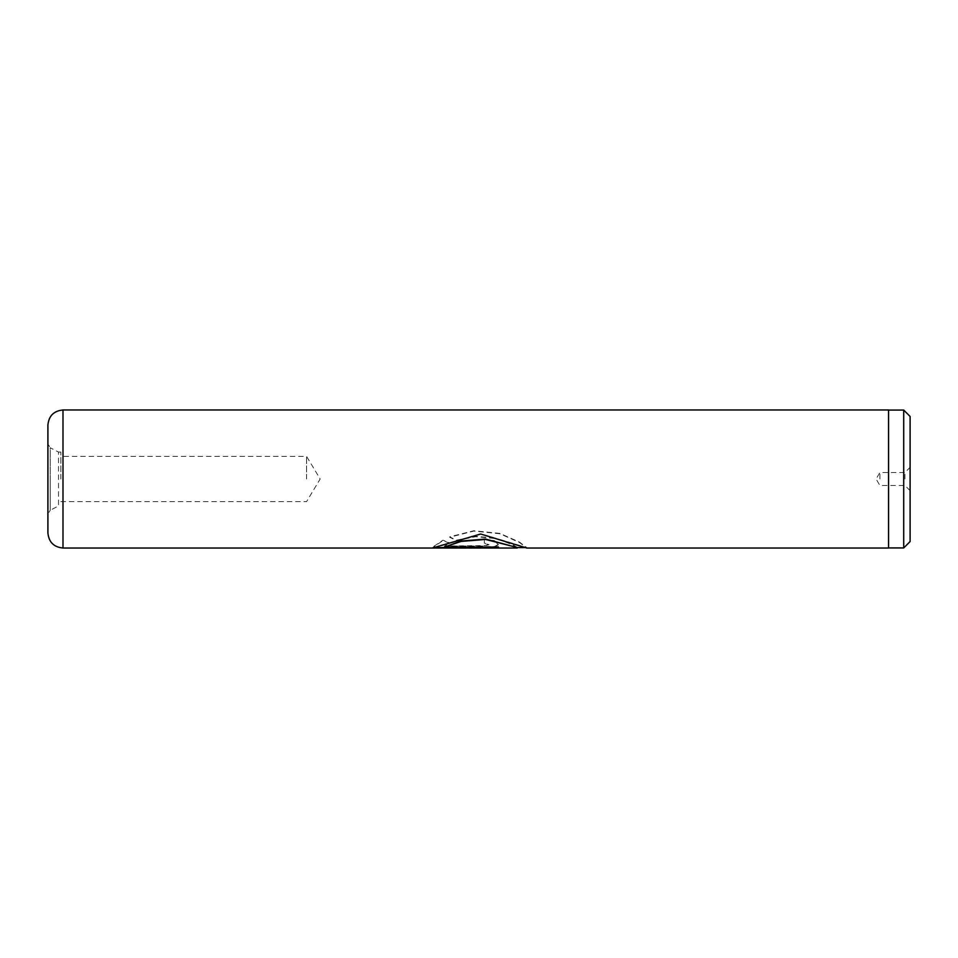 <?xml version="1.0" encoding="UTF-8"?>
<svg xmlns="http://www.w3.org/2000/svg" width="958" height="958" viewBox="0 0 958 958"><rect width="100%" height="100%" fill="white"/><g stroke="black" fill="none" stroke-linecap="round" stroke-linejoin="round"><path stroke-width="0.72" stroke-dasharray="4.79 3.59" d="M910.1 541.557L910.1 416.443M903.717 547.94L903.717 410.06M904.927 479L904.927 472.534L904.927 479M879.923 479L879.923 472.534L879.923 479M888.545 548.024L888.545 409.976M60.833 479L60.833 452.056L60.833 479M306.56 479L306.56 456.367L306.56 479M60.833 452.056L58.498 452.056L50.223 447.745L50.223 479L50.223 447.745L47.9 443.925L47.9 514.075L50.223 510.255L50.223 479L50.223 510.255L58.498 505.944L58.498 452.056L58.498 505.944L60.833 505.944M47.9 425.065L47.9 532.935M517.296 547.593L511.656 544.384L496.208 538.612L475.719 536.684L456.403 540.563L449.673 537.234L473.863 531.067L499.825 533.738L519.511 542.503L526.768 548.024M444.536 546.012L484.305 546.012L489.035 544.731L484.305 543.126L484.305 539.043L494.328 540.983L498.483 544.731L494.328 547.09L484.305 547.641L432.561 547.641L442.991 540.552L449.721 543.294L444.536 546.012L484.305 545.593L489.035 544.312L484.305 543.126M888.545 479L888.545 410.06L888.545 479M484.305 539.043L494.328 540.599L498.483 544.312L494.328 546.659L432.561 547.222L442.991 540.168L449.721 542.899L444.536 545.593M484.305 538.671L484.305 542.731M517.38 547.545L511.656 543.976L496.208 538.24L475.719 536.324L456.403 540.18L449.673 536.875L473.863 530.744L499.825 533.39L519.511 542.108L526.768 547.593L480.688 533.69L432.561 547.988M498.483 547.042L498.483 547.988M432.561 547.557L433.519 547.557M498.483 546.623L444.536 546.623M62.989 548.024L62.989 409.976M910.1 490.64L904.927 485.466L879.923 485.466L876.043 479L879.923 472.534L904.927 472.534L910.1 467.36M60.833 501.633L306.56 501.633L320.164 479L306.56 456.367L60.833 456.367M526.768 547.593L525.714 547.593"/><path stroke-width="1.44" d="M903.717 410.06L910.1 416.443L910.1 541.557L903.717 547.94L903.717 410.06L888.545 410.06M47.9 514.075L47.9 443.925M47.9 532.935L47.9 425.065C48.798 415.892 53.828 410.862 62.989 409.976L62.989 548.024C53.828 547.138 48.798 542.108 47.9 532.935M62.989 409.976L888.545 409.976L888.545 548.024L526.768 548.024L480.688 534.037L432.561 547.988L498.483 547.988L498.483 547.042L444.536 547.042L461.002 541.438L485.55 539.438L517.38 547.545M433.519 547.557L498.483 547.557M525.714 547.593L517.296 547.593L485.562 539.055L461.002 541.042L444.536 547.042M888.545 547.94L903.717 547.94M517.296 548.024L62.989 548.024"/></g></svg>
